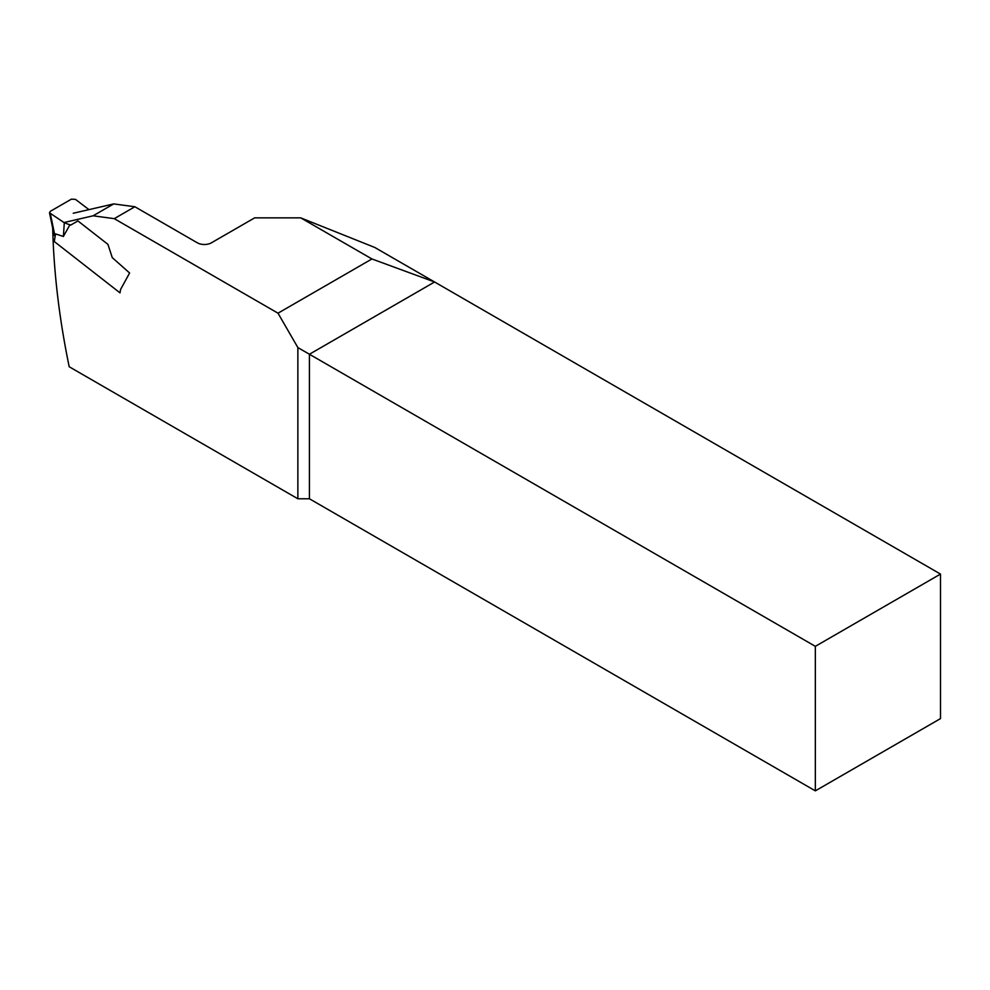 <?xml version="1.0" encoding="UTF-8"?>
<svg xmlns="http://www.w3.org/2000/svg" width="990" height="990" viewBox="0 0 990 990"><rect width="100%" height="100%" fill="white"/><g stroke="black" fill="none" stroke-linecap="round" stroke-linejoin="round"><path stroke-width="1.49" d="M63.966 222.54L93.085 215.808L114.258 218.654L278.004 313.187L371.931 258.959L434.585 281.989L374.764 247.463L300.725 217.862L371.931 258.959M52.705 228.146A675.304 389.887 -120 0 0 69.201 366.758L297.866 498.774L297.866 347.577L278.004 313.187M297.866 498.774L309.425 498.774L309.425 354.247L434.585 281.989L940.5 574.076L940.5 718.604L815.339 790.862L815.339 646.334L297.866 347.577M309.425 498.774L815.339 790.862M114.258 218.654L134.875 206.749L197.332 242.81A9.949 5.742 180 0 0 211.415 242.81L254.64 217.862L300.725 217.862M73.248 213.258L113.701 203.915L134.875 206.749M940.5 574.076L815.339 646.334M113.701 203.915L93.085 215.808M53.472 239.902A2.846 1.906 9.5 0 0 54.264 241.523L120 292.867L120.557 289.513L129.603 272.993L112.266 257.623L107.922 244.357L77.925 220.931L70.649 225.126L64.3 222.75L49.5 212.788L50.317 211.328L71.416 199.138L75.5 199.386L88.964 209.633M54.883 235.323L55.539 233.9L63.397 236.474L69.968 224.656M63.397 236.474L64.3 222.75M50.379 213.889L54.722 234.791M55.539 233.9L54.264 241.523M54.215 235.434L49.5 212.788"/></g></svg>
